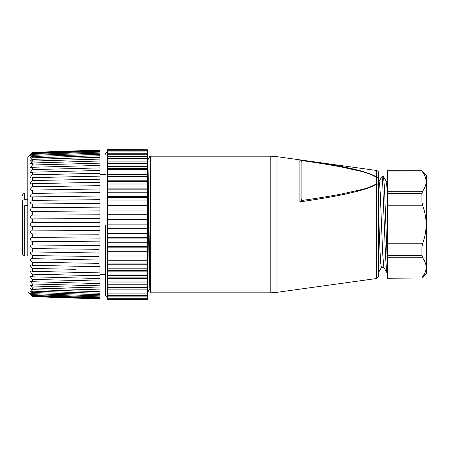 <?xml version="1.0" encoding="UTF-8"?>
<svg xmlns="http://www.w3.org/2000/svg" width="449" height="449" viewBox="0 0 449 449"><rect width="100%" height="100%" fill="white"/><g stroke="black" fill="none" stroke-linecap="round" stroke-linejoin="round"><path stroke-width="0.67" d="M301.105 160.467L299.87 159.85C343.491 165.799 369.078 171.591 376.627 177.226A2.301 2.015 -0 0 1 378.614 179.224L378.614 185.589A2.301 1.734 180 0 0 376.627 183.871C369.078 189.601 343.491 195.607 299.87 201.882L301.105 200.574C316.629 198.374 329.712 196.264 340.353 194.254L360.895 189.747C365.913 188.597 372.749 186.357 376.313 183.703L376.313 177.338C372.962 174.886 366.362 172.68 360.457 171.198L340.353 166.787C329.734 164.777 316.652 162.673 301.105 160.467L301.857 162.325L301.857 198.716L301.105 200.574M378.614 185.589L378.614 172.786C378.546 173.679 379.237 171.428 376.627 170.491L376.627 177.226A2.301 1.493 -53.3 0 0 376.313 177.338A2.301 1.886 -0 0 1 378.614 179.224L378.608 276.404L376.627 278.509L376.627 183.871A2.301 1.493 -126.7 0 0 376.313 183.703A2.301 1.886 180 0 1 378.614 185.589L378.614 276.225M150.409 288.572L150.639 172.629L150.639 292.815L150.639 172.652L149.988 156.196L150.28 156.185M150.639 156.785L150.639 161.326L150.303 156.263M147.569 160.416C148.08 160.024 148.597 196 149.102 232.228C149.618 268.721 150.129 296.256 150.639 286.956M147.569 210.53L147.569 168.336L107.653 168.336L107.653 263.041L147.569 263.041L147.569 233.16M147.569 299.169L107.653 299.169L147.569 299.337L147.569 263.047M150.421 288.595L149.837 288.595L149.27 276.578L147.569 173.915M150.303 156.201L150.651 156.802L150.639 161.326M147.569 149.786L107.653 149.657L147.569 149.786L147.569 158.677M147.569 161.112L107.653 161.112L107.653 158.693L147.569 158.682L147.569 168.324M147.569 219.561L147.569 210.014L107.653 210.014M107.653 224.124L147.569 224.124L147.569 219.331L107.653 219.331M107.653 233.508L147.569 233.508L147.569 224.068M107.653 228.67L147.569 228.67M107.653 228.732L147.569 228.732M107.653 214.751L147.569 214.751M107.653 214.981L147.569 214.981M107.653 242.752L147.569 242.752M107.653 237.712L147.569 237.712M107.653 238.06L147.569 238.06M107.653 205.524L147.569 205.524M107.653 206.04L147.569 206.04M107.653 200.928L147.569 200.928M107.653 251.704L147.569 251.704M107.653 246.552L147.569 246.552M107.653 247.18L147.569 247.18M107.653 196.6L147.569 196.6M107.653 197.397L147.569 197.397M107.653 192.211L147.569 192.211M107.653 260.229L147.569 260.229M107.653 255.038L147.569 255.038M107.653 255.941L147.569 255.941M107.653 188.12L147.569 188.12M107.653 189.175L147.569 189.175M107.653 184L147.569 184M107.653 263.041L107.653 268.188L147.569 268.188M107.653 264.203L147.569 264.203M107.653 180.206L147.569 180.206M107.653 181.514L147.569 181.514M107.653 176.435L147.569 176.435M107.653 268.188L107.653 275.462L147.569 275.462M107.653 270.438L147.569 270.438M107.653 271.841L147.569 271.841M107.653 172.994L147.569 172.994M107.653 174.532L147.569 174.532M107.653 169.621L147.569 169.621M107.653 275.462L107.653 277.112L147.569 277.112M107.653 277.112L107.653 282.96L147.569 282.96M147.569 278.734L107.653 278.734M147.569 281.927L107.653 281.927M107.653 161.112L107.653 166.596L147.569 166.596M107.653 166.596L107.653 168.319M107.653 163.677L147.569 163.677M107.653 282.971L107.653 287.876M147.569 284.773L107.653 284.773M147.569 287.489L107.653 287.489M107.653 163.021L147.569 163.021M147.569 287.882L107.653 287.882L107.653 299.169M147.569 289.858L107.653 289.858M147.569 292.058L107.653 292.058M107.653 149.786L107.653 156.622L147.569 156.622M107.653 156.622L107.653 158.665M107.653 158.682L147.569 158.682M107.653 154.742L147.569 154.742M147.569 293.91L107.653 293.91M147.569 295.56L107.653 295.56M107.653 153.21L147.569 153.21M107.653 151.897L147.569 151.897M147.569 296.873L107.653 296.873M147.569 297.945L107.653 297.945M107.653 150.915L147.569 150.915M107.653 150.191L147.569 150.191M147.569 298.692L107.653 298.692M107.653 299.337L147.569 299.343M107.653 297.036C106.267 296.912 105.498 296.149 105.352 294.735L105.352 224.921M99.975 245.255L99.975 203.745M99.975 206.871L99.975 222.94M99.975 226.06L99.975 242.129M99.975 238.06L99.975 298.933L32.429 296.626C29.999 294.224 29.999 294.224 32.429 296.626L99.975 298.933M32.042 211.417L99.975 210.901L99.975 226.419L32.429 226.419C31.391 226.453 30.728 225.813 30.442 224.5C30.728 223.187 31.391 222.552 32.429 222.581L32.429 218.871C30.004 219.6 29.993 214.83 32.429 215.054L32.429 211.378C30.004 212.349 29.993 207.663 32.429 207.629L32.429 204.037L30.942 203.863L30.448 202.679L31.211 201.152L32.429 200.383L32.429 196.915L30.942 196.915L30.448 195.826L31.211 194.277L32.429 193.407L32.429 190.095L30.942 190.264L30.448 189.287L31.217 187.733L32.429 186.773L32.429 183.658L30.942 183.989L30.448 183.136L31.217 181.592L32.429 180.549L32.429 177.664L30.942 178.158L30.448 177.439L31.217 175.924L32.429 174.813L32.429 172.18L30.964 172.837L30.448 172.253L32.429 169.615L32.429 167.275L30.942 168.078L30.448 167.645L32.429 165.019L32.429 162.993L30.942 163.941L30.448 163.655L32.429 161.073L32.429 159.389L30.942 160.467L30.448 160.338L32.429 157.823L32.429 156.493L30.448 157.717L32.429 155.309L32.429 154.344L30.448 155.831L32.429 153.547L32.429 152.969C29.999 155.225 29.999 155.09 32.429 152.565L99.975 150.067L99.975 210.94M99.975 226.419L99.975 238.099L32.429 237.616C29.993 236.651 30.004 241.343 32.429 241.371L32.429 244.963L99.975 245.676M27.821 255.588L27.821 156.954L27.821 255.588M99.975 295.88L32.429 293.691L30.532 291.143L32.429 292.507L32.429 291.171L99.975 293.276L32.429 291.171L30.448 288.544L32.429 289.611L32.429 287.927L99.975 289.919L32.429 287.927L30.448 285.199L31.211 285.166L32.429 286.007L32.429 283.981L99.975 285.845L32.429 283.981L30.627 281.882L30.684 280.922M30.897 295.111L27.821 292.046M99.975 298.725L32.429 296.626M99.975 297.704L32.429 295.453L32.429 296.031C29.999 293.775 29.999 293.91 32.429 296.435C29.999 293.91 29.999 293.775 32.429 296.031L99.975 298.321M32.429 295.453C29.999 292.832 29.999 292.568 32.429 294.651L99.975 296.907M30.487 293.09L32.429 294.651L32.429 293.691M30.829 280.911L32.429 281.725L99.975 283.588M75.87 269.321L32.429 268.446L32.429 271.336L31.11 270.831L30.448 271.348L30.942 272.717L32.429 274.187L99.975 275.731L32.429 274.187L32.429 276.82L30.964 276.163L30.448 276.55L30.942 277.852L32.429 279.385L99.975 281.096L32.429 279.385L32.429 281.725M33.013 268.457L31.492 267.711L30.627 266.498L30.532 265.337L31.211 264.966L32.429 265.342L99.975 266.7M98.825 263.361L32.429 262.227L32.429 265.342M32.429 262.227L30.942 260.92L30.476 259.904L30.532 259.135L31.452 258.641L99.975 260.055M98.825 256.514L32.429 255.588L32.429 258.905M32.429 255.588L30.942 254.392L30.476 253.376L30.762 252.22L31.643 251.917L99.975 253.023M98.825 249.313L32.429 248.611L32.429 252.085M32.429 248.611L30.942 247.534L30.448 246.046L31.211 244.986L32.429 244.963M32.042 237.577L32.429 237.616L32.429 233.946C30.004 234.176 29.993 229.405 32.429 230.129L99.975 230.371M32.249 230.124L32.429 226.419M99.975 218.629L32.249 218.876M99.975 150.679L32.429 152.969C29.999 155.225 29.999 155.09 32.429 152.565L99.975 150.275M99.975 150.067L32.429 152.368C29.999 154.776 29.999 154.776 32.429 152.368L32.423 152.374M31.335 153.457L31.711 153.087M31.323 156.454L30.869 157.01M99.975 159.081L32.429 161.073L31.683 161.792M31.329 162.19L30.846 162.819M32.261 169.744L31.694 170.255M31.329 170.648L30.829 171.322M32.193 180.7L31.711 181.082M31.318 181.475L30.897 182.019M32.16 186.924L31.722 187.239M31.307 187.631L30.824 188.26M34.612 268.491L36.38 268.53M37.929 268.558L40.775 268.614M42.279 268.648L44.075 268.682M45.517 268.71L48.543 268.771M49.94 268.799L51.77 268.833M53.105 268.861L56.31 268.929M57.595 268.951L59.453 268.99M60.694 269.013L67.148 269.142M68.282 269.164L71.84 269.237M72.923 269.26L74.843 269.299M33.086 262.238L36.004 262.289M42.666 262.401L43.688 262.418M50.333 262.53L51.366 262.547M58.005 262.659L59.055 262.682M65.672 262.794L66.733 262.811M73.339 262.923L74.416 262.94M33.406 255.604L35.735 255.638M42.936 255.734L43.418 255.745M50.608 255.84L52.954 255.874M58.28 255.947L58.774 255.958M65.947 256.053L66.458 256.065M73.625 256.16L74.136 256.171M99.818 241.854L32.429 241.371M98.825 234.187L32.429 233.946M32.429 222.581L99.975 222.581M32.429 215.054L99.975 214.813M32.429 207.629L99.975 207.146M99.975 203.324L32.429 204.037M32.429 200.383L99.975 199.676M99.975 195.977L32.429 196.915M32.429 193.407L99.975 192.475M99.975 188.945L32.429 190.095M32.429 186.773L99.975 185.622M99.975 182.3L32.429 183.658M32.429 180.549L99.975 179.196M99.975 176.12L32.429 177.664M32.429 174.813L99.975 173.269M99.975 170.468L32.429 172.18M32.429 169.615L99.975 167.904M99.975 165.412L32.429 167.275M32.429 165.019L99.975 163.155M99.975 161L32.429 162.993M99.975 157.285L32.429 159.389M32.429 157.823L99.975 155.724M99.975 154.304L32.429 156.493M32.429 155.309L99.975 153.12M99.975 152.093L32.429 154.344M32.429 153.547L99.975 151.296M32.429 271.336L99.975 272.88M32.429 276.82L99.975 278.532M32.429 286.007L99.975 288M32.429 289.611L99.975 291.715M32.429 292.507L99.975 294.696M27.821 199.738L24.751 199.738C23.348 199.839 22.585 200.383 22.45 201.382L22.45 212.018M24.751 205.709L24.751 255.588C23.365 255.464 22.602 254.695 22.45 253.287L22.45 207.354C22.579 206.355 23.348 205.81 24.751 205.709L27.821 205.709M386.331 181.514L387.403 181.514L387.403 192.206L386.381 181.598L383.491 176.597M381.409 267.447L380.713 263.204L380.011 251.193L378.614 214.717M383.856 267.385L382.66 253.432L380.275 193.665L379.674 184.662L379.079 181.548M378.984 181.598L381.959 176.524L382.559 180.043L385.551 256.951L386.746 272.375M386.836 272.476L387.403 272.476L387.403 265.062L384.467 187.385L383.491 176.637M387.403 192.206L387.403 265.062M387.403 278.004L387.403 277.011L422.548 277.011L421.942 278.004L387.403 278.004M387.403 257.748L387.403 255.532L421.942 255.532L422.548 257.748L387.403 257.748L387.403 277.011M421.942 255.532L421.942 246.972L387.403 246.972L387.403 255.532M387.403 246.972L387.403 243.762L422.548 243.762L421.942 246.972M387.403 205.238L387.403 202.028L421.942 202.028L422.548 205.238L387.403 205.238L387.403 243.762M421.942 202.028L421.942 193.468L387.403 193.468L387.403 202.028M387.403 193.468L387.403 191.257L422.548 191.257L421.942 193.468M425.366 186.077L422.548 191.257C427.313 184.831 427.313 178.41 422.548 171.995L421.942 170.772L422.548 171.995L387.403 171.989L387.403 191.257M387.403 171.989L387.403 170.766L421.942 170.996M387.403 278.234L421.942 278.004M387.403 170.766L421.942 170.772L426.55 175.374L426.55 273.626L421.942 278.234M422.548 205.238C427.313 218.074 427.313 230.915 422.548 243.762M422.111 256.817L422.548 257.748C427.313 264.164 427.313 270.584 422.548 277.011L425.13 272.464M421.942 277.993L422.094 277.678M421.948 193.25L422.094 192.234M276.079 156.549L276.079 292.451L270.803 292.815L270.803 156.185L276.079 156.549L376.627 170.491M299.87 201.882L299.87 159.85M22.45 195.713C22.602 194.305 23.365 193.536 24.751 193.412L24.751 199.738M376.627 278.509L276.079 292.451M301.857 198.716L301.857 162.325M150.639 292.815L270.803 292.815M150.639 156.185L270.803 156.185M149.966 156.201L147.569 160.36M149.859 288.578L147.575 292.535M107.653 151.964C106.267 152.088 105.498 152.851 105.352 154.265M105.352 174.605L99.975 174.605M105.352 274.395L99.975 274.395M27.821 156.954L30.442 154.333M381.409 267.486L383.906 267.486M378.614 181.514L379.079 181.514M381.959 176.524L383.401 176.524M383.856 267.402L386.746 272.403M378.614 272.403L381.504 267.402M426.55 175.374L421.942 170.772"/></g></svg>
